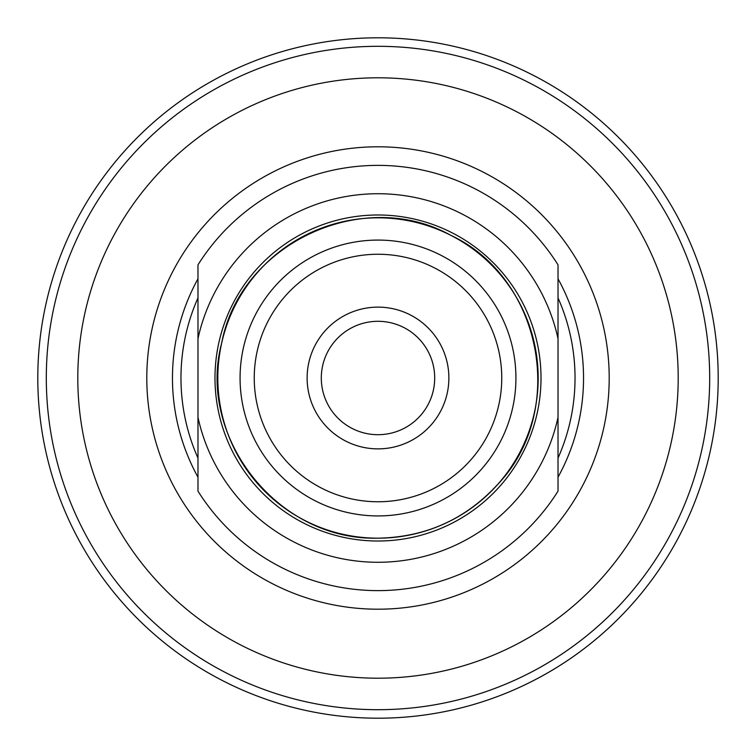 <?xml version="1.0" encoding="UTF-8"?>
<svg xmlns="http://www.w3.org/2000/svg" width="756" height="756" viewBox="0 0 756 756"><rect width="100%" height="100%" fill="white"/><g stroke="black" fill="none" stroke-linecap="round" stroke-linejoin="round"><path stroke-width="1.13" d="M558.022 297.911A197.032 197.032 0 0 1 558.022 458.089L558.022 417.359A184.275 184.275 0 0 1 197.977 417.359L197.977 491.145A212.625 212.625 0 0 0 558.022 491.145L558.022 338.641A184.275 184.275 0 0 0 197.977 338.641L197.977 458.089A197.032 197.032 0 0 1 197.977 297.911M197.977 338.641L197.977 264.855A212.625 212.625 0 0 1 558.022 264.855L558.022 338.641M434.7 378A56.7 56.7 0 0 0 378 321.3A56.7 56.7 0 0 0 321.3 378A56.7 56.7 0 0 0 378 434.7A56.7 56.7 0 0 0 434.7 378M378 307.125A70.875 70.875 0 0 0 316.622 413.438A70.875 70.875 0 0 0 439.378 413.438A70.875 70.875 0 0 0 378 307.125M197.977 477.187A205.537 205.537 0 0 1 197.977 278.813M558.022 278.813A205.537 205.537 0 0 1 558.022 477.187M77.802 378A300.198 300.198 0 0 1 528.104 118.021A300.198 300.198 0 0 1 528.104 637.979A300.198 300.198 0 0 1 77.802 378M37.8 378A340.2 340.2 0 0 1 548.1 83.377A340.2 340.2 0 0 1 548.1 672.623A340.2 340.2 0 0 1 37.8 378A340.2 340.2 0 0 1 548.1 83.377A340.2 340.2 0 0 1 548.1 672.623A340.2 340.2 0 0 1 37.8 378M378 214.987A163.012 163.012 0 0 0 236.826 459.506A163.012 163.012 0 0 0 519.174 459.506A163.012 163.012 0 0 0 378 214.987M378 254.252A123.748 123.748 0 0 0 270.828 439.879A123.748 123.748 0 0 0 485.172 439.879A123.748 123.748 0 0 0 378 254.252M378 240.077A137.923 137.923 0 0 0 258.552 446.966A137.923 137.923 0 0 0 497.448 446.966A137.923 137.923 0 0 0 378 240.077M378 538.178A160.177 160.177 0 0 0 516.717 297.911A160.177 160.177 0 0 0 239.283 297.911A160.177 160.177 0 0 0 378 538.178C276.157 540.805 196.73 435.617 221.678 343.054C240.153 243.933 362.568 186.326 450.718 235.277C542.137 277.821 567.491 410.725 498.147 483.925C465.866 519.221 425.817 537.299 378 538.178M146.796 378A231.204 231.204 0 0 1 493.602 177.773A231.204 231.204 0 0 1 493.602 578.227A231.204 231.204 0 0 1 146.796 378M46.305 378A331.695 331.695 0 0 1 543.847 90.748A331.695 331.695 0 0 1 543.847 665.252A331.695 331.695 0 0 1 46.305 378"/></g></svg>
